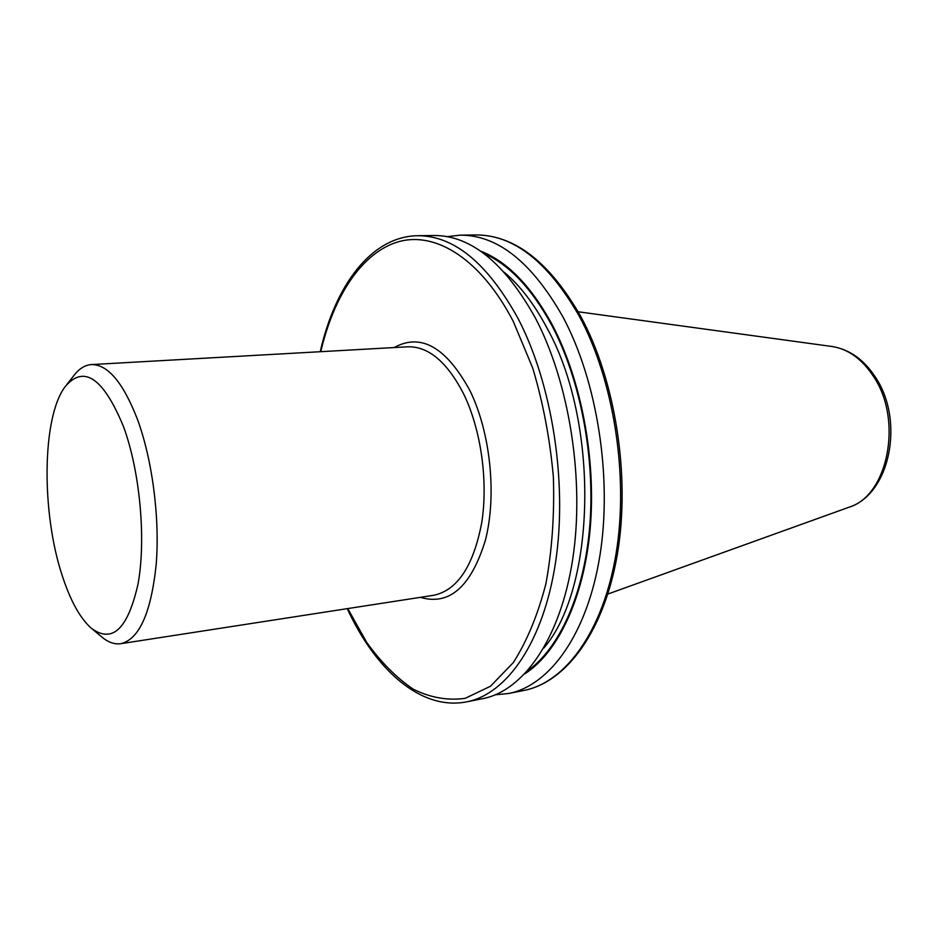 <?xml version="1.0" encoding="UTF-8"?>
<svg xmlns="http://www.w3.org/2000/svg" width="938" height="938" viewBox="0 0 938 938"><rect width="100%" height="100%" fill="white"/><g stroke="black" fill="none" stroke-linecap="round" stroke-linejoin="round"><path stroke-width="1.41" d="M62.518 576.507C70.432 600.601 79.836 617.696 90.74 627.768C112.009 644.125 127.791 629.457 138.074 583.788C146.199 539.116 140.008 471.626 123.593 426.837C103.45 378.073 84.033 364.601 65.343 386.409C41.8 416.8 41.166 513.203 62.518 576.507M92.616 629.328L100.87 636.199C107.565 642.108 114.213 644.605 120.803 643.691C139.293 639.247 151.088 612.854 156.189 564.488C159.964 518.046 152.343 459.597 137.335 419.04C123.066 382.493 107.764 364.343 91.432 364.577C84.795 365.046 78.815 368.869 73.504 376.056L66.856 384.486M495.416 694.788L508.642 693.487C549.809 685.572 587.294 633.982 599.898 555.718C612.491 477.559 597.248 380.851 562.8 316.692C531.846 262.265 497.715 235.086 460.417 235.157L447.227 236.634M524.917 673.777C557.981 652.496 584.046 598.069 590.201 528.411C596.251 458.788 581.208 379.48 552.201 324.677C531.014 285.844 507.095 261.303 480.444 251.056M466.667 701.859L482.789 698.646C523.404 690.837 560.326 638.884 572.614 559.775C584.89 480.784 569.577 382.915 535.364 317.982C504.632 262.921 470.864 235.426 434.071 235.497L417.621 235.708C454.109 235.637 487.643 263.344 518.222 318.803C552.271 384.205 567.631 482.812 555.566 562.319C543.489 641.944 506.919 694.132 466.667 701.859C420.834 710.816 375.575 670.013 347.248 608.656M120.803 643.691L433.872 595.255C457.51 590.143 473.467 565.942 481.733 522.654C488.288 481.171 481.03 429.71 463.735 394.112C447.215 362.056 428.549 346.274 407.737 346.79L91.432 364.577M394.148 347.564C420.904 332.767 446.171 347.13 469.95 390.654C490.527 432.535 496.988 495.557 485.321 540.511C470.935 586.918 449.302 605.866 420.423 597.342M476.117 234.946C514.892 235.133 549.797 262.347 580.821 316.563C615.363 380.171 630.406 475.507 617.591 552.822C604.74 630.137 566.88 682.02 524.037 690.427C565.52 682.43 603.322 631.075 616.125 553.303C628.906 475.636 613.698 379.632 579.121 315.918C548.038 261.878 513.707 234.887 476.117 234.946L460.417 235.157M347.775 608.574L366.746 642.471C380.992 662.205 396.469 677.764 413.177 689.137C430.343 697.708 447.684 700.768 465.213 698.329L490.433 686.276L513.262 662.662C526.875 641.381 537.744 615.129 545.869 583.905C552.048 550.43 554.546 514.798 553.373 477.032C549.985 439.078 543.102 402.754 532.714 368.036L513.332 321.546C481.323 259.814 436.956 231.85 399.963 241.324C362.877 251.173 334.221 294.579 320.749 351.691M832.123 346.509C849.629 349.417 864.144 359.758 875.658 377.533C904.549 420.728 890.385 494.056 849.031 507.224C887.911 495.827 903.188 420.294 873.63 376.642C862.128 359.102 848.292 349.053 832.123 346.509L578.171 311.768M527.519 670.928C559.587 648.252 584.386 593.695 589.85 525.081C595.208 456.478 580.2 379.081 551.779 325.322C531.67 288.329 508.935 264.317 483.586 253.295M543.794 648.064C596.158 587.657 599.57 422.194 546.983 328.007C534.261 304.088 520.015 285.504 504.257 272.278M849.031 507.224L607.871 594.047M524.037 690.427L508.642 693.487M320.221 351.715C335.159 285.797 370.932 236.482 417.621 235.708"/></g></svg>
